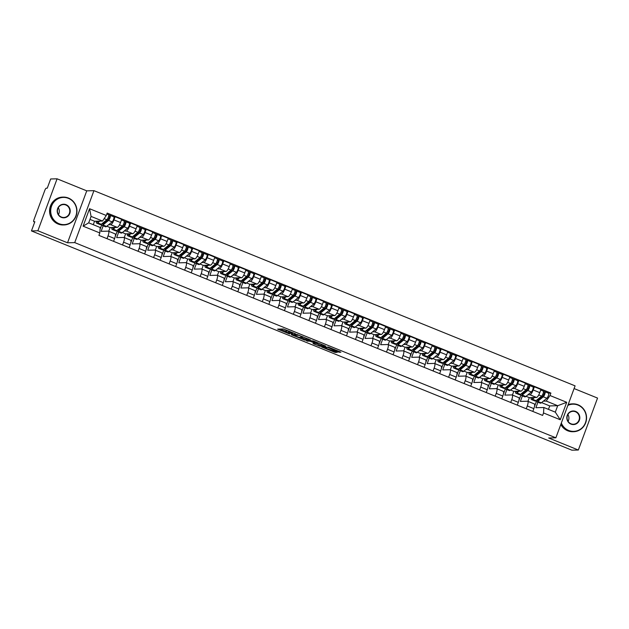 <?xml version="1.0" encoding="UTF-8"?>
<svg xmlns="http://www.w3.org/2000/svg" width="629" height="629" viewBox="0 0 629 629"><rect width="100%" height="100%" fill="white"/><g stroke="black" fill="none" stroke-linecap="round" stroke-linejoin="round"><path stroke-width="0.94" d="M295.512 333.842L283.372 328.959L277.625 329.124L289.623 333.999L285.542 331.923L292.564 333.92L289.12 331.782L295.512 333.842M337.977 351.941L340.871 352.287L340.21 351.886L328.684 347.208L321.639 346.98L335.171 352.437L337.152 352.366L336.444 351.981L323.896 347.538L327.78 347.397L337.977 351.941L338.284 351.1M67.531 242.794L86.747 190.846L57.09 178.809L37.874 230.757L67.531 242.794L74.725 242.605L555.871 437.808L548.677 437.988L578.334 450.026L571.91 450.191L31.45 230.922L34.854 221.722L33.785 221.738A2.233 0.598 -67.9 0 0 33.848 221.754M37.874 230.757L31.45 230.922M310.482 339.959L297.006 334.494L291.251 334.652L304.782 340.108L310.506 339.904M313.486 341.044L325.728 346.107L319.98 346.272L313.753 343.882L313.038 343.489L315.404 343.418L314.744 343.009L310.176 341.295L306.362 340.816L313.486 341.044M57.09 178.809L50.666 178.974L47.261 188.165L46.263 188.197A2.233 0.598 -67.9 0 0 44.848 190.288L33.974 219.694A2.233 0.598 -67.9 0 0 33.785 221.738M86.747 190.846L93.941 190.658L575.087 385.86L555.871 437.808M578.334 450.026L597.55 398.078L574.088 388.557M103.18 225.803L101.135 231.33L108.33 231.142A5.126 1.368 112.1 0 1 108.487 231.173A5.126 1.368 112.1 0 1 108.046 235.883L107.009 238.682M108.715 231.26L110.083 227.549L117.277 227.368A5.126 1.368 -67.9 0 0 120.532 222.548L113.967 219.883A5.126 1.368 112.1 0 1 110.712 224.702L108.613 224.757M113.967 219.883L115.138 216.714L113.582 216.753M100.035 229.381L101.662 224.97M113.582 241.339L114.612 238.548A5.126 1.368 -67.9 0 0 115.06 233.839L108.487 231.173M120.532 222.548L121.704 219.379L115.138 216.714M118.7 232.101L116.664 237.628L123.858 237.44A5.126 1.368 112.1 0 1 124.015 237.471A5.126 1.368 112.1 0 1 123.575 242.181L122.537 244.98M129.11 223.059L130.659 223.012L129.488 226.188A5.126 1.368 112.1 0 1 126.24 231L124.141 231.055M115.186 236.685L117.191 231.275M129.11 247.645L130.14 244.846A5.126 1.368 -67.9 0 0 130.588 240.136L124.015 237.471M124.243 237.558L125.611 233.854L132.805 233.666A5.126 1.368 -67.9 0 0 136.061 228.846L137.232 225.677L130.659 223.012M134.229 238.407L132.184 243.926L139.386 243.745A5.126 1.368 112.1 0 1 139.544 243.769A5.126 1.368 112.1 0 1 139.103 248.486L138.065 251.278M144.639 229.357L146.187 229.318L145.016 232.486A5.126 1.368 112.1 0 1 141.769 237.298L139.669 237.353M130.714 242.983L132.719 237.573M144.639 253.943L145.669 251.152A5.126 1.368 -67.9 0 0 146.109 246.434L139.544 243.769M139.764 243.863L141.14 240.152L148.334 239.963A5.126 1.368 -67.9 0 0 151.589 235.152L152.761 231.983L146.187 229.318M149.757 244.705L147.713 250.224L154.907 250.043A5.126 1.368 112.1 0 1 155.072 250.067A5.126 1.368 112.1 0 1 154.624 254.784L153.594 257.576M160.167 235.655L161.716 235.616L160.544 238.784A5.126 1.368 112.1 0 1 157.289 243.604L155.198 243.651M146.243 249.281L148.247 243.871M160.159 260.241L161.197 257.45A5.126 1.368 -67.9 0 0 161.637 252.732L155.072 250.067M155.292 250.161L156.668 246.45L163.862 246.269A5.126 1.368 -67.9 0 0 167.117 241.45L168.289 238.281L161.716 235.616M165.285 251.002L163.241 256.522L170.435 256.341A5.126 1.368 112.1 0 1 170.601 256.373A5.126 1.368 112.1 0 1 170.152 261.082L169.122 263.873M175.688 241.953L177.244 241.913L176.073 245.082A5.126 1.368 112.1 0 1 172.818 249.902L170.718 249.957M161.771 255.586L163.768 250.169M175.688 266.539L176.725 263.748A5.126 1.368 -67.9 0 0 177.166 259.03L170.601 256.373M170.821 256.459L172.197 252.748L179.391 252.567A5.126 1.368 -67.9 0 0 182.638 247.747L183.817 244.579L177.244 241.913M180.814 257.3L178.77 262.828L185.964 262.639A5.126 1.368 112.1 0 1 186.121 262.67A5.126 1.368 112.1 0 1 185.681 267.38L184.651 270.179M191.216 248.251L192.773 248.211L191.601 251.38A5.126 1.368 112.1 0 1 188.346 256.2L186.247 256.255M177.299 261.884L179.296 256.467M191.216 272.837L192.254 270.045A5.126 1.368 -67.9 0 0 192.694 265.336L186.121 262.67M186.349 262.757L187.725 259.046L194.919 258.865A5.126 1.368 -67.9 0 0 198.166 254.045L199.338 250.877L192.773 248.211M196.342 263.598L194.298 269.126L201.492 268.937A5.126 1.368 112.1 0 1 201.65 268.968A5.126 1.368 112.1 0 1 201.209 273.678L200.171 276.477M206.744 254.556L208.301 254.509L207.13 257.686A5.126 1.368 112.1 0 1 203.875 262.497L201.775 262.552M192.82 268.182L194.825 262.773M206.744 279.142L207.774 276.343A5.126 1.368 -67.9 0 0 208.223 271.634L201.65 268.968M201.878 269.055L203.246 265.352L210.44 265.163A5.126 1.368 -67.9 0 0 213.695 260.343L214.866 257.175L208.301 254.509M211.863 269.904L209.827 275.423L217.021 275.243A5.126 1.368 112.1 0 1 217.178 275.266A5.126 1.368 112.1 0 1 216.738 279.984L215.7 282.775M222.273 260.854L223.83 260.815L222.65 263.983A5.126 1.368 112.1 0 1 219.403 268.795L217.304 268.85M208.348 274.48L210.353 269.07M222.273 285.44L223.303 282.649A5.126 1.368 -67.9 0 0 223.751 277.932L217.178 275.266M217.406 275.36L218.774 271.649L225.968 271.461A5.126 1.368 -67.9 0 0 229.223 266.649L230.395 263.48L223.83 260.815M227.391 276.202L225.347 281.721L232.549 281.54A5.126 1.368 112.1 0 1 232.706 281.564A5.126 1.368 112.1 0 1 232.266 286.281L231.228 289.073M237.801 267.152L239.35 267.113L238.179 270.281A5.126 1.368 112.1 0 1 234.931 275.101L232.832 275.148M223.877 280.778L225.882 275.368M237.801 291.738L238.831 288.947A5.126 1.368 -67.9 0 0 239.272 284.229L232.706 281.564M232.927 281.658L234.303 277.947L241.497 277.766A5.126 1.368 -67.9 0 0 244.752 272.947L245.923 269.778L239.35 267.113M242.92 282.5L240.876 288.019L248.07 287.838A5.126 1.368 112.1 0 1 248.235 287.87A5.126 1.368 112.1 0 1 247.787 292.579L246.757 295.371M253.33 273.45L254.879 273.411L253.707 276.579A5.126 1.368 112.1 0 1 250.452 281.399L248.361 281.454M239.405 287.083L241.41 281.666M253.322 298.036L254.36 295.245A5.126 1.368 -67.9 0 0 254.8 290.527L248.235 287.87M248.455 287.956L249.831 284.245L257.025 284.064A5.126 1.368 -67.9 0 0 260.28 279.245L261.452 276.076L254.879 273.411M258.448 288.797L256.404 294.325L263.598 294.136A5.126 1.368 112.1 0 1 263.763 294.168A5.126 1.368 112.1 0 1 263.315 298.877L262.285 301.676M268.85 279.748L270.407 279.708L269.236 282.877A5.126 1.368 112.1 0 1 265.981 287.697L263.881 287.752M254.934 293.381L256.931 287.964M268.85 304.334L269.888 301.543A5.126 1.368 -67.9 0 0 270.328 296.833L263.763 294.168M263.983 294.254L265.359 290.543L272.554 290.362A5.126 1.368 -67.9 0 0 275.801 285.542L276.98 282.374L270.407 279.708M273.977 295.095L271.932 300.623L279.127 300.434A5.126 1.368 112.1 0 1 279.284 300.465A5.126 1.368 112.1 0 1 278.844 305.175L277.814 307.974M284.379 286.053L285.936 286.006L284.764 289.183A5.126 1.368 112.1 0 1 281.509 293.995L279.41 294.05M270.462 299.679L272.459 294.27M284.379 310.64L285.417 307.84A5.126 1.368 -67.9 0 0 285.857 303.131L279.284 300.465M279.512 300.552L280.888 296.849L288.082 296.66A5.126 1.368 -67.9 0 0 291.329 291.84L292.501 288.672L285.936 286.006M289.505 301.401L287.461 306.921L294.655 306.74A5.126 1.368 112.1 0 1 294.812 306.763A5.126 1.368 112.1 0 1 294.372 311.481L293.334 314.272M299.907 292.351L301.464 292.312L300.292 295.481A5.126 1.368 112.1 0 1 297.037 300.292L294.938 300.348M285.983 305.977L287.988 300.568M299.907 316.937L300.937 314.146A5.126 1.368 -67.9 0 0 301.385 309.429L294.812 306.763M295.04 306.858L296.408 303.147L303.603 302.958A5.126 1.368 -67.9 0 0 306.858 298.146L308.029 294.977L301.464 292.312M305.026 307.699L302.989 313.218L310.183 313.038A5.126 1.368 112.1 0 1 310.341 313.061A5.126 1.368 112.1 0 1 309.9 317.779L308.863 320.57M315.436 298.649L316.992 298.61L315.813 301.778A5.126 1.368 112.1 0 1 312.566 306.598L310.467 306.645M301.511 312.275L303.516 306.866M315.436 323.235L316.466 320.444A5.126 1.368 -67.9 0 0 316.914 315.727L310.341 313.061M310.569 313.156L311.937 309.444L319.131 309.264A5.126 1.368 -67.9 0 0 322.386 304.444L323.558 301.275L316.992 298.61M320.554 313.997L318.51 319.516L325.712 319.335A5.126 1.368 112.1 0 1 325.869 319.367A5.126 1.368 112.1 0 1 325.429 324.077L324.391 326.868M330.964 304.947L332.513 304.908L331.341 308.076A5.126 1.368 112.1 0 1 328.094 312.896L325.995 312.951M317.04 318.581L319.045 313.163M330.964 329.533L331.994 326.742A5.126 1.368 -67.9 0 0 332.434 322.024L325.869 319.367M326.089 319.453L327.465 315.742L334.659 315.561A5.126 1.368 -67.9 0 0 337.915 310.742L339.086 307.573L332.513 304.908M336.083 320.295L334.038 325.822L341.233 325.633A5.126 1.368 112.1 0 1 341.398 325.665A5.126 1.368 112.1 0 1 340.949 330.374L339.919 333.173M346.493 311.245L348.041 311.206L346.87 314.374A5.126 1.368 112.1 0 1 343.615 319.194L341.523 319.249M332.568 324.878L334.573 319.461M346.485 335.831L347.522 333.04A5.126 1.368 -67.9 0 0 347.963 328.33L341.398 325.665M341.618 325.751L342.994 322.04L350.188 321.859A5.126 1.368 -67.9 0 0 353.443 317.04L354.614 313.871L348.041 311.206M351.611 326.593L349.567 332.12L356.761 331.931A5.126 1.368 112.1 0 1 356.926 331.963A5.126 1.368 112.1 0 1 356.478 336.672L355.448 339.471M362.013 317.551L363.57 317.503L362.398 320.68A5.126 1.368 112.1 0 1 359.143 325.492L357.044 325.547M348.096 331.176L350.094 325.767M362.013 342.137L363.051 339.338A5.126 1.368 -67.9 0 0 363.491 334.628L356.926 331.963M357.146 332.049L358.522 328.346L365.716 328.157A5.126 1.368 -67.9 0 0 368.964 323.337L370.143 320.169L363.57 317.503M367.139 332.898L365.095 338.418L372.289 338.237A5.126 1.368 112.1 0 1 372.447 338.26A5.126 1.368 112.1 0 1 372.006 342.978L370.976 345.769M377.542 323.849L379.098 323.809L377.927 326.978A5.126 1.368 112.1 0 1 374.672 331.79L372.572 331.845M363.625 337.474L365.622 332.065M377.542 348.435L378.579 345.643A5.126 1.368 -67.9 0 0 379.02 340.926L372.447 338.26M372.675 338.355L374.051 334.644L381.245 334.455A5.126 1.368 -67.9 0 0 384.492 329.643L385.663 326.475L379.098 323.809M382.668 339.196L380.624 344.716L387.818 344.535A5.126 1.368 112.1 0 1 387.975 344.558A5.126 1.368 112.1 0 1 387.535 349.276L386.497 352.067M393.07 330.146L394.627 330.107L393.455 333.276A5.126 1.368 112.1 0 1 390.2 338.095L388.101 338.143M379.145 343.772L381.15 338.363M393.07 354.732L394.1 351.941A5.126 1.368 -67.9 0 0 394.548 347.224L387.975 344.558M388.203 344.653L389.571 340.942L396.773 340.761A5.126 1.368 -67.9 0 0 400.02 335.941L401.192 332.772L394.627 330.107M398.188 345.494L396.152 351.013L403.346 350.833A5.126 1.368 112.1 0 1 403.504 350.864A5.126 1.368 112.1 0 1 403.063 355.574L402.025 358.365M408.598 336.444L410.155 336.405L408.976 339.574A5.126 1.368 112.1 0 1 405.729 344.393L403.629 344.448M394.674 350.078L396.679 344.661M408.598 361.03L409.628 358.239A5.126 1.368 -67.9 0 0 410.077 353.522L403.504 350.864M403.732 350.951L405.1 347.239L412.294 347.059A5.126 1.368 -67.9 0 0 415.549 342.239L416.72 339.07L410.155 336.405M413.717 351.792L411.673 357.319L418.875 357.13A5.126 1.368 112.1 0 1 419.032 357.162A5.126 1.368 112.1 0 1 418.592 361.872L417.554 364.671M424.127 342.742L425.676 342.703L424.504 345.871A5.126 1.368 112.1 0 1 421.257 350.691L419.158 350.746M410.202 356.376L412.207 350.958M424.127 367.328L425.157 364.537A5.126 1.368 -67.9 0 0 425.597 359.827L419.032 357.162M419.252 357.248L420.628 353.537L427.822 353.356A5.126 1.368 -67.9 0 0 431.077 348.537L432.249 345.368L425.676 342.703M429.245 358.09L427.201 363.617L434.395 363.428A5.126 1.368 112.1 0 1 434.56 363.46A5.126 1.368 112.1 0 1 434.112 368.169L433.082 370.968M439.655 349.048L441.204 349.001L440.033 352.177A5.126 1.368 112.1 0 1 436.778 356.989L434.686 357.044M425.731 362.674L427.736 357.264M439.647 373.634L440.685 370.835A5.126 1.368 -67.9 0 0 441.126 366.125L434.56 363.46M434.781 363.546L436.156 359.843L443.351 359.654A5.126 1.368 -67.9 0 0 446.606 354.835L447.777 351.666L441.204 349.001M444.774 364.395L442.73 369.915L449.924 369.734A5.126 1.368 112.1 0 1 450.089 369.758A5.126 1.368 112.1 0 1 449.641 374.475L448.611 377.266M455.176 355.346L456.733 355.306L455.561 358.475A5.126 1.368 112.1 0 1 452.306 363.287L450.207 363.342M441.259 368.971L443.256 363.562M455.176 379.932L456.214 377.141A5.126 1.368 -67.9 0 0 456.654 372.423L450.089 369.758M450.309 369.852L451.685 366.141L458.879 365.952A5.126 1.368 -67.9 0 0 462.126 361.14L463.306 357.972L456.733 355.306M460.302 370.693L458.258 376.213L465.452 376.032A5.126 1.368 112.1 0 1 465.609 376.056A5.126 1.368 112.1 0 1 465.169 380.773L464.139 383.564M470.704 361.644L472.261 361.604L471.09 364.773A5.126 1.368 112.1 0 1 467.834 369.593L465.735 369.64M456.788 375.269L458.785 369.86M470.704 386.23L471.742 383.438A5.126 1.368 -67.9 0 0 472.182 378.721L465.609 376.056M465.837 376.15L467.213 372.439L474.408 372.258A5.126 1.368 -67.9 0 0 477.655 367.438L478.826 364.27L472.261 361.604M475.831 376.991L473.786 382.511L480.981 382.33A5.126 1.368 112.1 0 1 481.138 382.361A5.126 1.368 112.1 0 1 480.698 387.071L479.66 389.862M486.233 367.941L487.789 367.902L486.618 371.071A5.126 1.368 112.1 0 1 483.363 375.89L481.264 375.945M472.308 381.575L474.313 376.158M486.233 392.527L487.263 389.736A5.126 1.368 -67.9 0 0 487.711 385.019L481.138 382.361M481.366 382.448L482.734 378.737L489.936 378.556A5.126 1.368 -67.9 0 0 493.183 373.736L494.355 370.567L487.789 367.902M491.351 383.289L489.315 388.816L496.509 388.628A5.126 1.368 112.1 0 1 496.666 388.659A5.126 1.368 112.1 0 1 496.226 393.369L495.188 396.16M501.761 374.239L503.318 374.2L502.139 377.369A5.126 1.368 112.1 0 1 498.891 382.188L496.792 382.243M487.837 387.873L489.842 382.456M501.761 398.825L502.791 396.034A5.126 1.368 -67.9 0 0 503.239 391.324L496.666 388.659M496.894 388.746L498.262 385.034L505.457 384.854A5.126 1.368 -67.9 0 0 508.712 380.034L509.883 376.865L503.318 374.2M506.88 389.587L504.835 395.114L512.037 394.926A5.126 1.368 112.1 0 1 512.195 394.957A5.126 1.368 112.1 0 1 511.754 399.667L510.717 402.466M517.29 380.545L518.839 380.498L517.667 383.666A5.126 1.368 112.1 0 1 514.42 388.486L512.321 388.541M503.365 394.171L505.37 388.761M517.29 405.131L518.32 402.332A5.126 1.368 -67.9 0 0 518.76 397.622L512.195 394.957M512.415 395.043L513.791 391.332L520.985 391.152A5.126 1.368 -67.9 0 0 524.24 386.332L525.412 383.163L518.839 380.498M522.408 395.893L520.364 401.412L527.558 401.231A5.126 1.368 112.1 0 1 527.723 401.255A5.126 1.368 112.1 0 1 527.275 405.972L526.245 408.764M532.818 386.843L534.367 386.804L533.195 389.972A5.126 1.368 112.1 0 1 529.948 394.784L527.849 394.839M518.894 400.469L520.898 395.059M532.81 411.429L533.848 408.638A5.126 1.368 -67.9 0 0 534.288 403.92L527.723 401.255M527.943 401.349L529.319 397.638L536.513 397.449A5.126 1.368 -67.9 0 0 539.768 392.638L540.94 389.469L534.367 386.804M529.319 397.638L526.056 396.309M513.791 391.332L510.528 390.011M498.262 385.034L494.999 383.714M482.734 378.737L479.471 377.416M467.213 372.439L463.943 371.11M451.685 366.141L448.414 364.812M436.156 359.843L432.894 358.514M420.628 353.537L417.365 352.216M405.1 347.239L401.837 345.919M389.571 340.942L386.308 339.613M374.051 334.644L370.78 333.315M358.522 328.346L355.251 327.017M342.994 322.04L339.731 320.719M327.465 315.742L324.202 314.421M311.937 309.444L308.674 308.116M296.408 303.147L293.145 301.818M280.888 296.849L277.617 295.52M265.359 290.543L262.089 289.222M249.831 284.245L246.568 282.924M234.303 277.947L231.04 276.618M218.774 271.649L215.511 270.321M203.246 265.352L199.983 264.023M187.725 259.046L184.454 257.725M172.197 252.748L168.926 251.427M156.668 246.45L153.405 245.121M141.14 240.152L137.877 238.823M125.611 233.854L122.348 232.526M110.083 227.549L106.82 226.228M93.281 224.702L94.562 221.251L102.527 221.046L91.079 216.407L88.697 222.847L100.145 227.486L99.822 232.95L98.918 235.395L542.63 415.415L543.535 412.97L543.865 407.506L555.313 412.152L557.695 405.713L546.247 401.066L543.37 401.137M94.562 221.251L89.978 219.395M99.822 232.95L83.099 226.165L89.554 208.718L106.277 215.495L102.527 221.046M546.247 401.066L549.99 395.515L550.894 393.078L107.182 213.058L106.277 215.495M549.99 395.515L566.713 402.301L560.258 419.755L543.535 412.97M74.725 242.605L93.941 190.658M548.449 409.369L549.722 405.917L557.695 405.713L566.713 402.301M537.937 402.19L535.892 407.71L543.865 407.506M549.722 405.917L541.577 402.607M548.339 393.141L550.894 393.078M534.422 406.766L536.419 401.357M83.099 226.165L88.697 222.847M89.554 208.718L91.079 216.407M555.313 412.152L560.258 419.755M288.68 331.326L286.565 330.823L286.179 331.86M285.542 331.923L285.928 330.885L286.565 330.823M280.125 329.046L285.763 331.334M300.348 337.246L305.167 339.07L308.414 338.984M298.924 335.328L292.98 335.194L299.034 337.286L302.612 337.144L298.987 335.163M323.605 345.148L320.358 345.235L319.98 346.272M315.546 343.143L320.358 345.235M317.802 343.355L312.574 341.233L311.206 341.288L315.184 343.002L317.802 343.355M102.22 223.531A5.236 1.4 -67.9 0 0 102.535 223.979A5.236 1.4 -67.9 0 0 103.305 223.712L108.872 219.151L110.138 215.377A2.783 0.747 -67.9 0 1 110.232 215.393L113.81 216.848A2.783 0.747 -67.9 0 0 113.723 216.832M103.305 222.642L104.186 222.996M101.497 224.128A6.691 1.785 -67.9 0 0 101.992 225.324A6.691 1.785 -67.9 0 0 102.975 224.985L108.542 220.417A2.783 0.747 -67.9 0 0 110.091 217.665A2.783 0.747 -67.9 0 0 110.232 215.393M101.992 225.324L105.578 226.778A6.691 1.785 -67.9 0 0 106.56 226.44L112.127 221.872A2.783 0.747 -67.9 0 0 113.676 219.12A2.783 0.747 -67.9 0 0 113.81 216.848M107.834 218.326L109.438 218.279M108.597 216.305L109.721 216.761M98.556 221.149L98.038 221.573A5.236 1.4 112.1 0 1 97.259 221.84A5.236 1.4 112.1 0 1 96.897 221.188M96.245 221.211A6.691 1.785 -67.9 0 0 96.717 223.185L100.302 224.639A6.691 1.785 -67.9 0 0 101.285 224.301L106.851 219.733A2.783 0.747 -67.9 0 0 108.4 216.981A2.783 0.747 -67.9 0 0 108.534 214.709A2.783 0.747 -67.9 0 0 108.447 214.693M96.717 223.185A6.691 1.785 -67.9 0 0 97.699 222.847L99.807 221.117M108.613 214.756L110.138 215.377M117.741 229.837A5.236 1.4 -67.9 0 0 118.063 230.277A5.236 1.4 -67.9 0 0 118.834 230.017L124.4 225.449L125.666 221.683A2.783 0.747 -67.9 0 1 125.753 221.691L129.338 223.146A2.783 0.747 -67.9 0 0 129.252 223.13M118.834 228.94L119.707 229.294M117.025 230.426A6.691 1.785 -67.9 0 0 117.521 231.621A6.691 1.785 -67.9 0 0 118.504 231.283L124.07 226.715A2.783 0.747 -67.9 0 0 125.619 223.963A2.783 0.747 -67.9 0 0 125.753 221.691M117.521 231.621L121.098 233.076A6.691 1.785 -67.9 0 0 122.089 232.738L127.656 228.17A2.783 0.747 -67.9 0 0 129.197 225.418A2.783 0.747 -67.9 0 0 129.338 223.146M123.363 224.624L124.967 224.584M124.125 222.603L125.25 223.059M114.077 227.446L113.558 227.871A5.236 1.4 112.1 0 1 112.788 228.138A5.236 1.4 112.1 0 1 112.426 227.494M111.773 227.509A6.691 1.785 -67.9 0 0 112.245 229.483L115.822 230.937A6.691 1.785 -67.9 0 0 116.813 230.599L122.38 226.031A2.783 0.747 -67.9 0 0 123.929 223.279A2.783 0.747 -67.9 0 0 124.062 221.007A2.783 0.747 -67.9 0 0 123.976 220.991M112.245 229.483A6.691 1.785 -67.9 0 0 113.228 229.145L115.335 227.415M124.133 221.054L125.666 221.683M133.269 236.134A5.236 1.4 -67.9 0 0 133.592 236.583A5.236 1.4 -67.9 0 0 134.362 236.315L139.929 231.747L141.195 227.981A2.783 0.747 -67.9 0 1 141.281 227.997L144.867 229.451A2.783 0.747 -67.9 0 0 144.78 229.436M134.362 235.238L135.235 235.6M132.554 236.724A6.691 1.785 -67.9 0 0 133.041 237.919A6.691 1.785 -67.9 0 0 134.032 237.581L139.599 233.021A2.783 0.747 -67.9 0 0 141.148 230.261A2.783 0.747 -67.9 0 0 141.281 227.997M133.041 237.919L136.627 239.374A6.691 1.785 -67.9 0 0 137.617 239.036L143.184 234.468A2.783 0.747 -67.9 0 0 144.725 231.716A2.783 0.747 -67.9 0 0 144.867 229.451M138.891 230.922L140.495 230.882M139.646 228.901L140.77 229.357M129.605 233.752L129.087 234.177A5.236 1.4 112.1 0 1 128.316 234.436A5.236 1.4 112.1 0 1 127.954 233.791M127.302 233.807A6.691 1.785 -67.9 0 0 127.773 235.781L131.351 237.235A6.691 1.785 -67.9 0 0 132.342 236.897L137.908 232.329A2.783 0.747 -67.9 0 0 139.449 229.577A2.783 0.747 -67.9 0 0 139.591 227.305A2.783 0.747 -67.9 0 0 139.504 227.289M127.773 235.781A6.691 1.785 -67.9 0 0 128.756 235.443L130.863 233.713M139.662 227.36L141.195 227.981M59.024 223.696A13.602 13.012 88.5 0 0 75.857 215.951A13.602 13.012 88.5 0 0 68.404 198.347A13.602 13.012 88.5 0 0 51.57 206.092A13.602 13.012 88.5 0 0 59.024 223.696M68.419 198.041A13.932 13.335 -91.5 0 1 76.762 213.428A13.932 13.335 -91.5 0 1 63.969 224.954A13.932 13.335 -91.5 0 1 58.811 224.01A13.932 13.335 -91.5 0 1 50.477 208.624A13.932 13.335 -91.5 0 1 63.262 197.097A13.932 13.335 -91.5 0 1 68.419 198.041M61.367 217.359A6.801 6.51 -91.5 0 1 57.64 208.561A6.801 6.51 -91.5 0 1 66.061 204.684A6.801 6.51 -91.5 0 1 69.788 213.483A6.801 6.51 -91.5 0 1 61.367 217.359M65.848 204.999A6.463 6.188 88.5 0 0 57.514 209.913A6.463 6.188 88.5 0 0 63.781 217.485A6.463 6.188 88.5 0 0 65.848 204.999M63.969 224.954L63.262 224.97A13.932 13.335 -91.5 0 1 58.104 224.026A13.932 13.335 -91.5 0 1 49.762 208.639A13.932 13.335 -91.5 0 1 62.554 197.113L63.262 197.097M58.285 207.727A6.463 6.188 -91.5 0 1 58.458 214.591M561.335 423.042A13.602 13.012 88.5 0 0 568.632 430.448A13.602 13.012 88.5 0 0 585.465 422.696A13.602 13.012 88.5 0 0 578.012 405.1A13.602 13.012 88.5 0 0 567.845 405.422M568.034 404.927A13.932 13.335 -91.5 0 1 572.87 403.849A13.932 13.335 -91.5 0 1 578.027 404.785A13.932 13.335 -91.5 0 1 586.37 420.172A13.932 13.335 -91.5 0 1 573.577 431.706A13.932 13.335 -91.5 0 1 568.419 430.763A13.932 13.335 -91.5 0 1 561.123 423.6M570.975 424.111A6.801 6.51 -91.5 0 1 567.248 415.313A6.801 6.51 -91.5 0 1 575.669 411.437A6.801 6.51 -91.5 0 1 579.395 420.235A6.801 6.51 -91.5 0 1 570.975 424.111M575.456 411.751A6.463 6.188 88.5 0 0 567.13 416.665A6.463 6.188 88.5 0 0 573.389 424.237A6.463 6.188 88.5 0 0 575.456 411.751M573.577 431.706L572.87 431.722A13.932 13.335 -91.5 0 1 567.712 430.779A13.932 13.335 -91.5 0 1 560.809 424.449M568.144 404.62A13.932 13.335 -91.5 0 1 572.162 403.865L572.87 403.849M567.893 414.48A6.463 6.188 -91.5 0 1 568.066 421.336M148.798 242.432A5.236 1.4 -67.9 0 0 149.12 242.88A5.236 1.4 -67.9 0 0 149.891 242.613L155.457 238.045L156.723 234.279A2.783 0.747 -67.9 0 1 156.81 234.295L160.395 235.749A2.783 0.747 -67.9 0 0 160.309 235.733M149.883 241.544L150.763 241.898M148.082 243.022A6.691 1.785 -67.9 0 0 148.57 244.225A6.691 1.785 -67.9 0 0 149.56 243.887L155.127 239.319A2.783 0.747 -67.9 0 0 156.668 236.567A2.783 0.747 -67.9 0 0 156.81 234.295M148.57 244.225L152.155 245.672A6.691 1.785 -67.9 0 0 153.146 245.334L158.712 240.773A2.783 0.747 -67.9 0 0 160.253 238.021A2.783 0.747 -67.9 0 0 160.395 235.749M154.419 237.219L156.023 237.18M155.174 235.207L156.299 235.663M145.134 240.05L144.615 240.475A5.236 1.4 112.1 0 1 143.844 240.742A5.236 1.4 112.1 0 1 143.483 240.089M142.83 240.105A6.691 1.785 -67.9 0 0 143.294 242.079L146.879 243.533A6.691 1.785 -67.9 0 0 147.87 243.195L153.437 238.627A2.783 0.747 -67.9 0 0 154.978 235.875A2.783 0.747 -67.9 0 0 155.119 233.611A2.783 0.747 -67.9 0 0 155.033 233.595M143.294 242.079A6.691 1.785 -67.9 0 0 144.285 241.74L146.392 240.019M155.19 233.658L156.723 234.279M164.326 248.73A5.236 1.4 -67.9 0 0 164.641 249.178A5.236 1.4 -67.9 0 0 165.419 248.911L170.986 244.351L172.252 240.577A2.783 0.747 -67.9 0 1 172.338 240.593L175.923 242.047A2.783 0.747 -67.9 0 0 175.837 242.031M165.411 247.842L166.292 248.196M163.603 249.32A6.691 1.785 -67.9 0 0 164.098 250.523A6.691 1.785 -67.9 0 0 165.089 250.185L170.656 245.617A2.783 0.747 -67.9 0 0 172.197 242.865A2.783 0.747 -67.9 0 0 172.338 240.593M164.098 250.523L167.684 251.977A6.691 1.785 -67.9 0 0 168.666 251.639L174.233 247.071A2.783 0.747 -67.9 0 0 175.782 244.319A2.783 0.747 -67.9 0 0 175.923 242.047M169.948 243.517L171.552 243.478M170.703 241.505L171.827 241.961M160.662 246.348L160.143 246.772A5.236 1.4 112.1 0 1 159.365 247.04A5.236 1.4 112.1 0 1 159.011 246.387M158.359 246.403A6.691 1.785 -67.9 0 0 158.822 248.384L162.408 249.831A6.691 1.785 -67.9 0 0 163.398 249.493L168.957 244.933A2.783 0.747 -67.9 0 0 170.506 242.181A2.783 0.747 -67.9 0 0 170.648 239.908A2.783 0.747 -67.9 0 0 170.561 239.893M158.822 248.384A6.691 1.785 -67.9 0 0 159.813 248.046L161.92 246.316M170.718 239.956L172.252 240.577M179.855 255.028A5.236 1.4 -67.9 0 0 180.169 255.476A5.236 1.4 -67.9 0 0 180.948 255.209L186.514 250.649L187.78 246.875A2.783 0.747 -67.9 0 1 187.867 246.89L191.444 248.345A2.783 0.747 -67.9 0 0 191.358 248.329M180.94 254.14L181.82 254.493M179.131 255.626A6.691 1.785 -67.9 0 0 179.627 256.821A6.691 1.785 -67.9 0 0 180.617 256.483L186.184 251.914A2.783 0.747 -67.9 0 0 187.725 249.163A2.783 0.747 -67.9 0 0 187.867 246.89M179.627 256.821L183.212 258.275A6.691 1.785 -67.9 0 0 184.195 257.937L189.761 253.369A2.783 0.747 -67.9 0 0 191.31 250.617A2.783 0.747 -67.9 0 0 191.444 248.345M185.476 249.823L187.072 249.776M186.231 247.802L187.356 248.258M176.191 252.646L175.672 253.07A5.236 1.4 112.1 0 1 174.893 253.338A5.236 1.4 112.1 0 1 174.54 252.685M173.879 252.709A6.691 1.785 -67.9 0 0 174.351 254.682L177.936 256.137A6.691 1.785 -67.9 0 0 178.919 255.799L184.486 251.23A2.783 0.747 -67.9 0 0 186.035 248.479A2.783 0.747 -67.9 0 0 186.168 246.206A2.783 0.747 -67.9 0 0 186.082 246.191M174.351 254.682A6.691 1.785 -67.9 0 0 175.342 254.344L177.441 252.614M186.247 246.254L187.78 246.875M195.383 261.334A5.236 1.4 -67.9 0 0 195.698 261.774A5.236 1.4 -67.9 0 0 196.468 261.515L202.035 256.947L203.301 253.18A2.783 0.747 -67.9 0 1 203.395 253.188L206.972 254.643A2.783 0.747 -67.9 0 0 206.886 254.627M196.468 260.437L197.349 260.791M194.66 261.923A6.691 1.785 -67.9 0 0 195.155 263.119A6.691 1.785 -67.9 0 0 196.138 262.78L201.705 258.212A2.783 0.747 -67.9 0 0 203.253 255.46A2.783 0.747 -67.9 0 0 203.395 253.188M195.155 263.119L198.74 264.573A6.691 1.785 -67.9 0 0 199.723 264.235L205.29 259.667A2.783 0.747 -67.9 0 0 206.839 256.915A2.783 0.747 -67.9 0 0 206.972 254.643M201.005 256.121L202.601 256.082M201.76 254.1L202.884 254.556M191.719 258.944L191.2 259.368A5.236 1.4 112.1 0 1 190.422 259.635A5.236 1.4 112.1 0 1 190.06 258.991M189.408 259.006A6.691 1.785 -67.9 0 0 189.879 260.98L193.465 262.435A6.691 1.785 -67.9 0 0 194.447 262.096L200.014 257.528A2.783 0.747 -67.9 0 0 201.563 254.776A2.783 0.747 -67.9 0 0 201.697 252.504A2.783 0.747 -67.9 0 0 201.61 252.488M189.879 260.98A6.691 1.785 -67.9 0 0 190.862 260.642L192.969 258.912M201.775 252.551L203.301 253.18M210.904 267.632A5.236 1.4 -67.9 0 0 211.226 268.08A5.236 1.4 -67.9 0 0 211.997 267.812L217.563 263.244L218.829 259.478A2.783 0.747 -67.9 0 1 218.916 259.494L222.501 260.949A2.783 0.747 -67.9 0 0 222.414 260.933M211.997 266.735L212.869 267.097M210.188 268.221A6.691 1.785 -67.9 0 0 210.684 269.416A6.691 1.785 -67.9 0 0 211.666 269.078L217.233 264.518A2.783 0.747 -67.9 0 0 218.782 261.758A2.783 0.747 -67.9 0 0 218.916 259.494M210.684 269.416L214.261 270.871A6.691 1.785 -67.9 0 0 215.252 270.533L220.818 265.965A2.783 0.747 -67.9 0 0 222.359 263.213A2.783 0.747 -67.9 0 0 222.501 260.949M216.525 262.419L218.129 262.379M217.288 260.398L218.412 260.854M207.24 265.249L206.721 265.674A5.236 1.4 112.1 0 1 205.95 265.933A5.236 1.4 112.1 0 1 205.589 265.289M204.936 265.304A6.691 1.785 -67.9 0 0 205.408 267.278L208.985 268.732A6.691 1.785 -67.9 0 0 209.976 268.394L215.543 263.826A2.783 0.747 -67.9 0 0 217.091 261.074A2.783 0.747 -67.9 0 0 217.225 258.802A2.783 0.747 -67.9 0 0 217.139 258.786M205.408 267.278A6.691 1.785 -67.9 0 0 206.391 266.94L208.498 265.21M217.296 258.857L218.829 259.478M226.432 273.929A5.236 1.4 -67.9 0 0 226.754 274.378A5.236 1.4 -67.9 0 0 227.525 274.11L233.092 269.542L234.358 265.776A2.783 0.747 -67.9 0 1 234.444 265.792L238.029 267.246A2.783 0.747 -67.9 0 0 237.943 267.231M227.525 273.041L228.398 273.395M225.717 274.519A6.691 1.785 -67.9 0 0 226.204 275.722A6.691 1.785 -67.9 0 0 227.195 275.384L232.761 270.816A2.783 0.747 -67.9 0 0 234.31 268.064A2.783 0.747 -67.9 0 0 234.444 265.792M226.204 275.722L229.789 277.169A6.691 1.785 -67.9 0 0 230.78 276.831L236.347 272.271A2.783 0.747 -67.9 0 0 237.888 269.519A2.783 0.747 -67.9 0 0 238.029 267.246M232.054 268.717L233.658 268.677M232.809 266.704L233.933 267.16M222.768 271.547L222.249 271.972A5.236 1.4 112.1 0 1 221.479 272.239A5.236 1.4 112.1 0 1 221.117 271.586M220.464 271.602A6.691 1.785 -67.9 0 0 220.936 273.576L224.514 275.03A6.691 1.785 -67.9 0 0 225.504 274.692L231.071 270.124A2.783 0.747 -67.9 0 0 232.612 267.372A2.783 0.747 -67.9 0 0 232.754 265.108A2.783 0.747 -67.9 0 0 232.667 265.092M220.936 273.576A6.691 1.785 -67.9 0 0 221.919 273.238L224.026 271.516M232.824 265.155L234.358 265.776M241.961 280.227A5.236 1.4 -67.9 0 0 242.283 280.676A5.236 1.4 -67.9 0 0 243.053 280.408L248.62 275.848L249.886 272.074A2.783 0.747 -67.9 0 1 249.972 272.09L253.558 273.544A2.783 0.747 -67.9 0 0 253.471 273.529M243.046 279.339L243.926 279.693M241.245 280.817A6.691 1.785 -67.9 0 0 241.733 282.02A6.691 1.785 -67.9 0 0 242.723 281.682L248.29 277.114A2.783 0.747 -67.9 0 0 249.831 274.362A2.783 0.747 -67.9 0 0 249.972 272.09M241.733 282.02L245.318 283.475A6.691 1.785 -67.9 0 0 246.309 283.136L251.875 278.568A2.783 0.747 -67.9 0 0 253.416 275.817A2.783 0.747 -67.9 0 0 253.558 273.544M247.582 275.015L249.186 274.975M248.337 273.002L249.461 273.458M238.297 277.845L237.778 278.27A5.236 1.4 112.1 0 1 237.007 278.537A5.236 1.4 112.1 0 1 236.646 277.884M235.993 277.9A6.691 1.785 -67.9 0 0 236.457 279.881L240.042 281.328A6.691 1.785 -67.9 0 0 241.033 280.99L246.599 276.43A2.783 0.747 -67.9 0 0 248.141 273.678A2.783 0.747 -67.9 0 0 248.282 271.406A2.783 0.747 -67.9 0 0 248.196 271.39M236.457 279.881A6.691 1.785 -67.9 0 0 237.447 279.543L239.555 277.814M248.353 271.453L249.886 272.074M257.489 286.525A5.236 1.4 -67.9 0 0 257.804 286.973A5.236 1.4 -67.9 0 0 258.582 286.706L264.149 282.146L265.414 278.372A2.783 0.747 -67.9 0 1 265.501 278.388L269.086 279.842A2.783 0.747 -67.9 0 0 269 279.826M258.574 285.637L259.455 285.991M256.766 287.123A6.691 1.785 -67.9 0 0 257.261 288.318A6.691 1.785 -67.9 0 0 258.252 287.98L263.818 283.412A2.783 0.747 -67.9 0 0 265.359 280.66A2.783 0.747 -67.9 0 0 265.501 278.388M257.261 288.318L260.846 289.772A6.691 1.785 -67.9 0 0 261.829 289.434L267.396 284.866A2.783 0.747 -67.9 0 0 268.945 282.114A2.783 0.747 -67.9 0 0 269.086 279.842M263.111 281.32L264.715 281.273M263.865 279.3L264.99 279.756M253.825 284.143L253.306 284.567A5.236 1.4 112.1 0 1 252.536 284.835A5.236 1.4 112.1 0 1 252.174 284.182M251.521 284.206A6.691 1.785 -67.9 0 0 251.985 286.179L255.571 287.634A6.691 1.785 -67.9 0 0 256.561 287.296L262.12 282.728A2.783 0.747 -67.9 0 0 263.669 279.976A2.783 0.747 -67.9 0 0 263.81 277.704A2.783 0.747 -67.9 0 0 263.724 277.688M251.985 286.179A6.691 1.785 -67.9 0 0 252.976 285.841L255.083 284.111M263.881 277.751L265.414 278.372M273.017 292.831A5.236 1.4 -67.9 0 0 273.332 293.271A5.236 1.4 -67.9 0 0 274.11 293.012L279.677 288.444L280.943 284.678A2.783 0.747 -67.9 0 1 281.029 284.685L284.607 286.14A2.783 0.747 -67.9 0 0 284.52 286.124M274.102 291.935L274.983 292.288M272.294 293.421A6.691 1.785 -67.9 0 0 272.789 294.616A6.691 1.785 -67.9 0 0 273.78 294.278L279.347 289.71A2.783 0.747 -67.9 0 0 280.888 286.958A2.783 0.747 -67.9 0 0 281.029 284.685M272.789 294.616L276.375 296.07A6.691 1.785 -67.9 0 0 277.358 295.732L282.924 291.164A2.783 0.747 -67.9 0 0 284.473 288.412A2.783 0.747 -67.9 0 0 284.607 286.14M278.639 287.618L280.235 287.579M279.394 285.597L280.518 286.053M269.354 290.441L268.835 290.865A5.236 1.4 112.1 0 1 268.056 291.133A5.236 1.4 112.1 0 1 267.702 290.488M267.042 290.504A6.691 1.785 -67.9 0 0 267.514 292.477L271.099 293.932A6.691 1.785 -67.9 0 0 272.082 293.594L277.648 289.026A2.783 0.747 -67.9 0 0 279.197 286.274A2.783 0.747 -67.9 0 0 279.331 284.001A2.783 0.747 -67.9 0 0 279.245 283.986M267.514 292.477A6.691 1.785 -67.9 0 0 268.504 292.139L270.604 290.409M279.41 284.049L280.943 284.678M288.546 299.129A5.236 1.4 -67.9 0 0 288.86 299.577A5.236 1.4 -67.9 0 0 289.631 299.31L295.198 294.742L296.463 290.975A2.783 0.747 -67.9 0 1 296.558 290.991L300.135 292.446A2.783 0.747 -67.9 0 0 300.049 292.43M289.631 298.232L290.512 298.594M287.823 299.719A6.691 1.785 -67.9 0 0 288.318 300.914A6.691 1.785 -67.9 0 0 289.301 300.576L294.867 296.015A2.783 0.747 -67.9 0 0 296.416 293.256A2.783 0.747 -67.9 0 0 296.558 290.991M288.318 300.914L291.903 302.368A6.691 1.785 -67.9 0 0 292.886 302.03L298.453 297.462A2.783 0.747 -67.9 0 0 300.002 294.71A2.783 0.747 -67.9 0 0 300.135 292.446M294.168 293.916L295.764 293.877M294.922 291.895L296.047 292.351M284.882 296.746L284.363 297.171A5.236 1.4 112.1 0 1 283.585 297.431A5.236 1.4 112.1 0 1 283.223 296.786M282.57 296.802A6.691 1.785 -67.9 0 0 283.042 298.775L286.627 300.23A6.691 1.785 -67.9 0 0 287.61 299.891L293.177 295.323A2.783 0.747 -67.9 0 0 294.726 292.571A2.783 0.747 -67.9 0 0 294.859 290.299A2.783 0.747 -67.9 0 0 294.773 290.284M283.042 298.775A6.691 1.785 -67.9 0 0 284.025 298.437L286.132 296.707M294.938 290.354L296.463 290.975M304.074 305.427A5.236 1.4 -67.9 0 0 304.389 305.875A5.236 1.4 -67.9 0 0 305.159 305.608L310.726 301.039L311.992 297.273A2.783 0.747 -67.9 0 1 312.078 297.289L315.664 298.744A2.783 0.747 -67.9 0 0 315.577 298.728M305.159 304.538L306.04 304.892M303.351 306.016A6.691 1.785 -67.9 0 0 303.846 307.219A6.691 1.785 -67.9 0 0 304.829 306.881L310.396 302.313A2.783 0.747 -67.9 0 0 311.945 299.561A2.783 0.747 -67.9 0 0 312.078 297.289M303.846 307.219L307.424 308.666A6.691 1.785 -67.9 0 0 308.414 308.328L313.981 303.768A2.783 0.747 -67.9 0 0 315.522 301.016A2.783 0.747 -67.9 0 0 315.664 298.744M309.688 300.214L311.292 300.175M310.451 298.201L311.575 298.657M300.403 303.044L299.884 303.469A5.236 1.4 112.1 0 1 299.113 303.736A5.236 1.4 112.1 0 1 298.751 303.084M298.099 303.099A6.691 1.785 -67.9 0 0 298.571 305.073L302.148 306.527A6.691 1.785 -67.9 0 0 303.139 306.189L308.705 301.621A2.783 0.747 -67.9 0 0 310.254 298.869A2.783 0.747 -67.9 0 0 310.388 296.605A2.783 0.747 -67.9 0 0 310.301 296.589M298.571 305.073A6.691 1.785 -67.9 0 0 299.553 304.735L301.661 303.013M310.459 296.652L311.992 297.273M319.595 311.725A5.236 1.4 -67.9 0 0 319.917 312.173A5.236 1.4 -67.9 0 0 320.688 311.905L326.254 307.345L327.52 303.571A2.783 0.747 -67.9 0 1 327.607 303.587L331.192 305.041A2.783 0.747 -67.9 0 0 331.106 305.026M320.688 310.836L321.561 311.19M318.879 312.314A6.691 1.785 -67.9 0 0 319.367 313.517A6.691 1.785 -67.9 0 0 320.358 313.179L325.924 308.611A2.783 0.747 -67.9 0 0 327.473 305.859A2.783 0.747 -67.9 0 0 327.607 303.587M319.367 313.517L322.952 314.972A6.691 1.785 -67.9 0 0 323.943 314.634L329.51 310.066A2.783 0.747 -67.9 0 0 331.051 307.314A2.783 0.747 -67.9 0 0 331.192 305.041M325.217 306.512L326.821 306.472M325.971 304.499L327.096 304.955M315.931 309.342L315.412 309.767A5.236 1.4 112.1 0 1 314.642 310.034A5.236 1.4 112.1 0 1 314.28 309.382M313.627 309.397A6.691 1.785 -67.9 0 0 314.099 311.379L317.676 312.825A6.691 1.785 -67.9 0 0 318.667 312.487L324.234 307.927A2.783 0.747 -67.9 0 0 325.775 305.175A2.783 0.747 -67.9 0 0 325.916 302.903A2.783 0.747 -67.9 0 0 325.83 302.887M314.099 311.379A6.691 1.785 -67.9 0 0 315.082 311.041L317.189 309.311M325.987 302.95L327.52 303.571M335.123 318.022A5.236 1.4 -67.9 0 0 335.446 318.471A5.236 1.4 -67.9 0 0 336.216 318.203L341.783 313.643L343.049 309.869A2.783 0.747 -67.9 0 1 343.135 309.885L346.721 311.339A2.783 0.747 -67.9 0 0 346.634 311.324M336.216 317.134L337.089 317.488M334.408 318.62A6.691 1.785 -67.9 0 0 334.895 319.815A6.691 1.785 -67.9 0 0 335.886 319.477L341.453 314.909A2.783 0.747 -67.9 0 0 342.994 312.157A2.783 0.747 -67.9 0 0 343.135 309.885M334.895 319.815L338.481 321.27A6.691 1.785 -67.9 0 0 339.471 320.932L345.038 316.363A2.783 0.747 -67.9 0 0 346.579 313.612A2.783 0.747 -67.9 0 0 346.721 311.339M340.745 312.817L342.349 312.77M341.5 310.797L342.624 311.253M331.459 315.64L330.94 316.065A5.236 1.4 112.1 0 1 330.17 316.332A5.236 1.4 112.1 0 1 329.808 315.679M329.156 315.703A6.691 1.785 -67.9 0 0 329.62 317.676L333.205 319.131A6.691 1.785 -67.9 0 0 334.196 318.793L339.762 314.225A2.783 0.747 -67.9 0 0 341.303 311.473A2.783 0.747 -67.9 0 0 341.445 309.201A2.783 0.747 -67.9 0 0 341.358 309.185M329.62 317.676A6.691 1.785 -67.9 0 0 330.61 317.338L332.717 315.609M341.516 309.248L343.049 309.869M350.652 324.328A5.236 1.4 -67.9 0 0 350.966 324.768A5.236 1.4 -67.9 0 0 351.745 324.509L357.311 319.941L358.577 316.175A2.783 0.747 -67.9 0 1 358.664 316.183L362.249 317.637A2.783 0.747 -67.9 0 0 362.162 317.621M351.737 323.432L352.617 323.786M349.928 324.918A6.691 1.785 -67.9 0 0 350.424 326.113A6.691 1.785 -67.9 0 0 351.414 325.775L356.981 321.207A2.783 0.747 -67.9 0 0 358.522 318.455A2.783 0.747 -67.9 0 0 358.664 316.183M350.424 326.113L354.009 327.567A6.691 1.785 -67.9 0 0 354.992 327.229L360.559 322.661A2.783 0.747 -67.9 0 0 362.107 319.909A2.783 0.747 -67.9 0 0 362.249 317.637M356.273 319.115L357.877 319.076M357.028 317.095L358.153 317.551M346.988 321.938L346.469 322.363A5.236 1.4 112.1 0 1 345.698 322.63A5.236 1.4 112.1 0 1 345.337 321.985M344.684 322.001A6.691 1.785 -67.9 0 0 345.148 323.974L348.733 325.429A6.691 1.785 -67.9 0 0 349.724 325.091L355.291 320.523A2.783 0.747 -67.9 0 0 356.832 317.771A2.783 0.747 -67.9 0 0 356.973 315.499A2.783 0.747 -67.9 0 0 356.887 315.483M345.148 323.974A6.691 1.785 -67.9 0 0 346.139 323.636L348.246 321.906M357.044 315.546L358.577 316.175M366.18 330.626A5.236 1.4 -67.9 0 0 366.495 331.074A5.236 1.4 -67.9 0 0 367.273 330.807L372.84 326.239L374.106 322.473A2.783 0.747 -67.9 0 1 374.192 322.488L377.77 323.943A2.783 0.747 -67.9 0 0 377.683 323.927M367.265 329.73L368.146 330.091M365.457 331.216A6.691 1.785 -67.9 0 0 365.952 332.411A6.691 1.785 -67.9 0 0 366.943 332.073L372.51 327.512A2.783 0.747 -67.9 0 0 374.051 324.753A2.783 0.747 -67.9 0 0 374.192 322.488M365.952 332.411L369.538 333.865A6.691 1.785 -67.9 0 0 370.52 333.527L376.087 328.959A2.783 0.747 -67.9 0 0 377.636 326.207A2.783 0.747 -67.9 0 0 377.77 323.943M371.802 325.413L373.398 325.374M372.557 323.392L373.681 323.849M362.516 328.244L361.997 328.668A5.236 1.4 112.1 0 1 361.219 328.928A5.236 1.4 112.1 0 1 360.865 328.283M360.205 328.299A6.691 1.785 -67.9 0 0 360.676 330.272L364.262 331.727A6.691 1.785 -67.9 0 0 365.245 331.389L370.811 326.821A2.783 0.747 -67.9 0 0 372.36 324.069A2.783 0.747 -67.9 0 0 372.494 321.796A2.783 0.747 -67.9 0 0 372.407 321.781M360.676 330.272A6.691 1.785 -67.9 0 0 361.667 329.934L363.766 328.204M372.572 321.851L374.106 322.473M381.709 336.924A5.236 1.4 -67.9 0 0 382.023 337.372A5.236 1.4 -67.9 0 0 382.802 337.105L388.36 332.537L389.626 328.77A2.783 0.747 -67.9 0 1 389.721 328.786L393.298 330.241A2.783 0.747 -67.9 0 0 393.211 330.225M382.794 336.035L383.674 336.389M380.985 337.514A6.691 1.785 -67.9 0 0 381.481 338.716A6.691 1.785 -67.9 0 0 382.463 338.378L388.03 333.81A2.783 0.747 -67.9 0 0 389.579 331.058A2.783 0.747 -67.9 0 0 389.721 328.786M381.481 338.716L385.066 340.163A6.691 1.785 -67.9 0 0 386.049 339.825L391.615 335.265A2.783 0.747 -67.9 0 0 393.164 332.513A2.783 0.747 -67.9 0 0 393.298 330.241M387.33 331.711L388.926 331.672M388.085 329.698L389.209 330.154M378.045 334.542L377.526 334.966A5.236 1.4 112.1 0 1 376.747 335.233A5.236 1.4 112.1 0 1 376.386 334.581M375.733 334.597A6.691 1.785 -67.9 0 0 376.205 336.57L379.79 338.025A6.691 1.785 -67.9 0 0 380.773 337.687L386.34 333.118A2.783 0.747 -67.9 0 0 387.889 330.367A2.783 0.747 -67.9 0 0 388.022 328.102A2.783 0.747 -67.9 0 0 387.936 328.086M376.205 336.57A6.691 1.785 -67.9 0 0 377.188 336.232L379.295 334.51M388.101 328.149L389.626 328.77M397.237 343.222A5.236 1.4 -67.9 0 0 397.552 343.67A5.236 1.4 -67.9 0 0 398.322 343.403L403.889 338.842L405.155 335.068A2.783 0.747 -67.9 0 1 405.241 335.084L408.826 336.539A2.783 0.747 -67.9 0 0 408.74 336.523M398.322 342.333L399.203 342.687M396.514 343.811A6.691 1.785 -67.9 0 0 397.009 345.014A6.691 1.785 -67.9 0 0 397.992 344.676L403.559 340.108A2.783 0.747 -67.9 0 0 405.107 337.356A2.783 0.747 -67.9 0 0 405.241 335.084M397.009 345.014L400.587 346.469A6.691 1.785 -67.9 0 0 401.577 346.131L407.144 341.563A2.783 0.747 -67.9 0 0 408.685 338.811A2.783 0.747 -67.9 0 0 408.826 336.539M402.851 338.009L404.455 337.97M403.614 335.996L404.738 336.452M393.565 340.839L393.046 341.264A5.236 1.4 112.1 0 1 392.276 341.531A5.236 1.4 112.1 0 1 391.914 340.879M391.262 340.894A6.691 1.785 -67.9 0 0 391.733 342.876L395.311 344.322A6.691 1.785 -67.9 0 0 396.301 343.984L401.868 339.424A2.783 0.747 -67.9 0 0 403.417 336.672A2.783 0.747 -67.9 0 0 403.551 334.4A2.783 0.747 -67.9 0 0 403.464 334.384M391.733 342.876A6.691 1.785 -67.9 0 0 392.716 342.538L394.823 340.808M403.621 334.447L405.155 335.068M412.758 349.52A5.236 1.4 -67.9 0 0 413.08 349.968A5.236 1.4 -67.9 0 0 413.851 349.7L419.417 345.14L420.683 341.366A2.783 0.747 -67.9 0 1 420.77 341.382L424.355 342.836A2.783 0.747 -67.9 0 0 424.268 342.821M413.851 348.631L414.723 348.985M412.042 350.117A6.691 1.785 -67.9 0 0 412.53 351.312A6.691 1.785 -67.9 0 0 413.52 350.974L419.087 346.406A2.783 0.747 -67.9 0 0 420.636 343.654A2.783 0.747 -67.9 0 0 420.77 341.382M412.53 351.312L416.115 352.767A6.691 1.785 -67.9 0 0 417.106 352.429L422.672 347.861A2.783 0.747 -67.9 0 0 424.213 345.109A2.783 0.747 -67.9 0 0 424.355 342.836M418.379 344.315L419.983 344.267M419.134 342.294L420.258 342.75M409.094 347.137L408.575 347.562A5.236 1.4 112.1 0 1 407.804 347.829A5.236 1.4 112.1 0 1 407.443 347.177M406.79 347.2A6.691 1.785 -67.9 0 0 407.262 349.174L410.839 350.628A6.691 1.785 -67.9 0 0 411.83 350.29L417.397 345.722A2.783 0.747 -67.9 0 0 418.938 342.97A2.783 0.747 -67.9 0 0 419.079 340.698A2.783 0.747 -67.9 0 0 418.993 340.682M407.262 349.174A6.691 1.785 -67.9 0 0 408.245 348.836L410.352 347.106M419.15 340.745L420.683 341.366M428.286 355.825A5.236 1.4 -67.9 0 0 428.608 356.266A5.236 1.4 -67.9 0 0 429.379 356.006L434.946 351.438L436.211 347.672A2.783 0.747 -67.9 0 1 436.298 347.68L439.883 349.134A2.783 0.747 -67.9 0 0 439.797 349.119M429.379 354.929L430.252 355.283M427.571 356.415A6.691 1.785 -67.9 0 0 428.058 357.61A6.691 1.785 -67.9 0 0 429.049 357.272L434.615 352.704A2.783 0.747 -67.9 0 0 436.156 349.952A2.783 0.747 -67.9 0 0 436.298 347.68M428.058 357.61L431.643 359.065A6.691 1.785 -67.9 0 0 432.634 358.727L438.201 354.158A2.783 0.747 -67.9 0 0 439.742 351.407A2.783 0.747 -67.9 0 0 439.883 349.134M433.908 350.612L435.512 350.573M434.663 348.592L435.787 349.048M424.622 353.435L424.103 353.86A5.236 1.4 112.1 0 1 423.333 354.127A5.236 1.4 112.1 0 1 422.971 353.482M422.318 353.498A6.691 1.785 -67.9 0 0 422.782 355.471L426.368 356.926A6.691 1.785 -67.9 0 0 427.358 356.588L432.925 352.02A2.783 0.747 -67.9 0 0 434.466 349.268A2.783 0.747 -67.9 0 0 434.608 346.996A2.783 0.747 -67.9 0 0 434.521 346.98M422.782 355.471A6.691 1.785 -67.9 0 0 423.773 355.133L425.88 353.404M434.678 347.043L436.211 347.672M443.815 362.123A5.236 1.4 -67.9 0 0 444.129 362.571A5.236 1.4 -67.9 0 0 444.907 362.304L450.474 357.736L451.74 353.97A2.783 0.747 -67.9 0 1 451.826 353.985L455.412 355.44A2.783 0.747 -67.9 0 0 455.325 355.424M444.9 361.227L445.78 361.589M443.099 362.713A6.691 1.785 -67.9 0 0 443.587 363.908A6.691 1.785 -67.9 0 0 444.577 363.57L450.144 359.01A2.783 0.747 -67.9 0 0 451.685 356.25A2.783 0.747 -67.9 0 0 451.826 353.985M443.587 363.908L447.172 365.363A6.691 1.785 -67.9 0 0 448.155 365.024L453.721 360.456A2.783 0.747 -67.9 0 0 455.27 357.704A2.783 0.747 -67.9 0 0 455.412 355.44M449.436 356.91L451.04 356.871M450.191 354.89L451.315 355.346M440.151 359.741L439.632 360.165A5.236 1.4 112.1 0 1 438.861 360.425A5.236 1.4 112.1 0 1 438.499 359.78M437.847 359.796A6.691 1.785 -67.9 0 0 438.311 361.769L441.896 363.224A6.691 1.785 -67.9 0 0 442.887 362.886L448.453 358.318A2.783 0.747 -67.9 0 0 449.994 355.566A2.783 0.747 -67.9 0 0 450.136 353.294A2.783 0.747 -67.9 0 0 450.049 353.278M438.311 361.769A6.691 1.785 -67.9 0 0 439.301 361.431L441.409 359.702M450.207 353.349L451.74 353.97M459.343 368.421A5.236 1.4 -67.9 0 0 459.657 368.869A5.236 1.4 -67.9 0 0 460.436 368.602L466.003 364.034L467.268 360.268A2.783 0.747 -67.9 0 1 467.355 360.283L470.932 361.738A2.783 0.747 -67.9 0 0 470.846 361.722M460.428 367.533L461.309 367.886M458.62 369.011A6.691 1.785 -67.9 0 0 459.115 370.214A6.691 1.785 -67.9 0 0 460.106 369.876L465.672 365.307A2.783 0.747 -67.9 0 0 467.213 362.556A2.783 0.747 -67.9 0 0 467.355 360.283M459.115 370.214L462.7 371.66A6.691 1.785 -67.9 0 0 463.683 371.322L469.25 366.762A2.783 0.747 -67.9 0 0 470.799 364.01A2.783 0.747 -67.9 0 0 470.932 361.738M464.965 363.208L466.561 363.169M465.719 361.195L466.844 361.651M455.679 366.039L455.16 366.463A5.236 1.4 112.1 0 1 454.382 366.731A5.236 1.4 112.1 0 1 454.028 366.078M453.367 366.094A6.691 1.785 -67.9 0 0 453.839 368.067L457.425 369.522A6.691 1.785 -67.9 0 0 458.407 369.184L463.974 364.616A2.783 0.747 -67.9 0 0 465.523 361.864A2.783 0.747 -67.9 0 0 465.657 359.599A2.783 0.747 -67.9 0 0 465.57 359.584M453.839 368.067A6.691 1.785 -67.9 0 0 454.83 367.729L456.929 366.007M465.735 359.646L467.268 360.268M474.871 374.719A5.236 1.4 -67.9 0 0 475.186 375.167A5.236 1.4 -67.9 0 0 475.964 374.9L481.523 370.339L482.789 366.565A2.783 0.747 -67.9 0 1 482.883 366.581L486.461 368.036A2.783 0.747 -67.9 0 0 486.374 368.02M475.956 373.83L476.837 374.184M474.148 375.309A6.691 1.785 -67.9 0 0 474.643 376.512A6.691 1.785 -67.9 0 0 475.626 376.173L481.193 371.605A2.783 0.747 -67.9 0 0 482.742 368.853A2.783 0.747 -67.9 0 0 482.883 366.581M474.643 376.512L478.229 377.966A6.691 1.785 -67.9 0 0 479.212 377.628L484.778 373.06A2.783 0.747 -67.9 0 0 486.327 370.308A2.783 0.747 -67.9 0 0 486.461 368.036M480.493 369.506L482.089 369.467M481.248 367.493L482.372 367.949M471.207 372.337L470.689 372.761A5.236 1.4 112.1 0 1 469.91 373.028A5.236 1.4 112.1 0 1 469.549 372.376M468.896 372.392A6.691 1.785 -67.9 0 0 469.368 374.373L472.953 375.82A6.691 1.785 -67.9 0 0 473.936 375.482L479.502 370.921A2.783 0.747 -67.9 0 0 481.051 368.169A2.783 0.747 -67.9 0 0 481.185 365.897A2.783 0.747 -67.9 0 0 481.099 365.881M469.368 374.373A6.691 1.785 -67.9 0 0 470.358 374.035L472.458 372.305M481.264 365.944L482.789 366.565M490.4 381.017A5.236 1.4 -67.9 0 0 490.714 381.465A5.236 1.4 -67.9 0 0 491.485 381.198L497.052 376.637L498.317 372.863A2.783 0.747 -67.9 0 1 498.404 372.879L501.989 374.334A2.783 0.747 -67.9 0 0 501.903 374.318M491.485 380.128L492.365 380.482M489.676 381.614A6.691 1.785 -67.9 0 0 490.172 382.809A6.691 1.785 -67.9 0 0 491.155 382.471L496.721 377.903A2.783 0.747 -67.9 0 0 498.27 375.151A2.783 0.747 -67.9 0 0 498.404 372.879M490.172 382.809L493.749 384.264A6.691 1.785 -67.9 0 0 494.74 383.926L500.307 379.358A2.783 0.747 -67.9 0 0 501.856 376.606A2.783 0.747 -67.9 0 0 501.989 374.334M496.014 375.812L497.618 375.765M496.776 373.791L497.901 374.247M486.728 378.634L486.209 379.059A5.236 1.4 112.1 0 1 485.439 379.326A5.236 1.4 112.1 0 1 485.077 378.674M484.424 378.697A6.691 1.785 -67.9 0 0 484.896 380.671L488.474 382.125A6.691 1.785 -67.9 0 0 489.464 381.787L495.031 377.219A2.783 0.747 -67.9 0 0 496.58 374.467A2.783 0.747 -67.9 0 0 496.713 372.195A2.783 0.747 -67.9 0 0 496.627 372.179M484.896 380.671A6.691 1.785 -67.9 0 0 485.879 380.333L487.986 378.603M496.784 372.242L498.317 372.863M505.92 387.322A5.236 1.4 -67.9 0 0 506.243 387.763A5.236 1.4 -67.9 0 0 507.013 387.503L512.58 382.935L513.846 379.169A2.783 0.747 -67.9 0 1 513.932 379.177L517.518 380.631A2.783 0.747 -67.9 0 0 517.431 380.616M507.013 386.426L507.886 386.78M505.205 387.912A6.691 1.785 -67.9 0 0 505.7 389.107A6.691 1.785 -67.9 0 0 506.683 388.769L512.25 384.201A2.783 0.747 -67.9 0 0 513.799 381.449A2.783 0.747 -67.9 0 0 513.932 379.177M505.7 389.107L509.278 390.562A6.691 1.785 -67.9 0 0 510.268 390.224L515.835 385.656A2.783 0.747 -67.9 0 0 517.376 382.904A2.783 0.747 -67.9 0 0 517.518 380.631M511.542 382.11L513.146 382.07M512.297 380.089L513.421 380.545M502.256 384.932L501.738 385.357A5.236 1.4 112.1 0 1 500.967 385.624A5.236 1.4 112.1 0 1 500.605 384.979M499.953 384.995A6.691 1.785 -67.9 0 0 500.425 386.969L504.002 388.423A6.691 1.785 -67.9 0 0 504.993 388.085L510.559 383.517A2.783 0.747 -67.9 0 0 512.1 380.765A2.783 0.747 -67.9 0 0 512.242 378.493A2.783 0.747 -67.9 0 0 512.155 378.477M500.425 386.969A6.691 1.785 -67.9 0 0 501.407 386.631L503.514 384.901M512.313 378.54L513.846 379.169M521.449 393.62A5.236 1.4 -67.9 0 0 521.771 394.068A5.236 1.4 -67.9 0 0 522.542 393.801L528.108 389.233L529.374 385.467A2.783 0.747 -67.9 0 1 529.461 385.483L533.046 386.937A2.783 0.747 -67.9 0 0 532.96 386.921M522.542 392.724L523.414 393.086M520.733 394.21A6.691 1.785 -67.9 0 0 521.221 395.405A6.691 1.785 -67.9 0 0 522.212 395.067L527.778 390.507A2.783 0.747 -67.9 0 0 529.319 387.747A2.783 0.747 -67.9 0 0 529.461 385.483M521.221 395.405L524.806 396.86A6.691 1.785 -67.9 0 0 525.797 396.522L531.363 391.953A2.783 0.747 -67.9 0 0 532.905 389.202A2.783 0.747 -67.9 0 0 533.046 386.937M527.071 388.408L528.674 388.368M527.825 386.387L528.95 386.843M517.785 391.238L517.266 391.663A5.236 1.4 112.1 0 1 516.495 391.922A5.236 1.4 112.1 0 1 516.134 391.277M515.481 391.293A6.691 1.785 -67.9 0 0 515.945 393.267L519.53 394.721A6.691 1.785 -67.9 0 0 520.521 394.383L526.088 389.815A2.783 0.747 -67.9 0 0 527.629 387.063A2.783 0.747 -67.9 0 0 527.77 384.791A2.783 0.747 -67.9 0 0 527.684 384.775M515.945 393.267A6.691 1.785 -67.9 0 0 516.936 392.928L519.043 391.199M527.841 384.846L529.374 385.467M536.977 399.918A5.236 1.4 -67.9 0 0 537.292 400.366A5.236 1.4 -67.9 0 0 538.07 400.099L543.637 395.531L544.903 391.765A2.783 0.747 -67.9 0 1 544.989 391.781L548.574 393.235A2.783 0.747 -67.9 0 0 548.488 393.219M538.062 399.03L538.943 399.384M536.262 400.508A6.691 1.785 -67.9 0 0 536.749 401.711A6.691 1.785 -67.9 0 0 537.74 401.373L543.307 396.805A2.783 0.747 -67.9 0 0 544.848 394.053A2.783 0.747 -67.9 0 0 544.989 391.781M536.749 401.711L540.335 403.158A6.691 1.785 -67.9 0 0 541.325 402.819L546.884 398.259A2.783 0.747 -67.9 0 0 548.433 395.507A2.783 0.747 -67.9 0 0 548.574 393.235M542.599 394.705L544.203 394.666M543.354 392.693L544.478 393.149M533.313 397.536L532.794 397.96A5.236 1.4 112.1 0 1 532.024 398.228A5.236 1.4 112.1 0 1 531.662 397.575M531.01 397.591A6.691 1.785 -67.9 0 0 531.474 399.564L535.059 401.019A6.691 1.785 -67.9 0 0 536.05 400.681L541.616 396.113A2.783 0.747 -67.9 0 0 543.157 393.361A2.783 0.747 -67.9 0 0 543.299 391.096A2.783 0.747 -67.9 0 0 543.212 391.081M531.474 399.564A6.691 1.785 -67.9 0 0 532.464 399.226L534.571 397.504M543.37 391.144L544.903 391.765M524.24 386.332L517.667 383.666M508.712 380.034L502.139 377.369M493.183 373.736L486.618 371.071M477.655 367.438L471.09 364.773M462.126 361.14L455.561 358.475M446.606 354.835L440.033 352.177M431.077 348.537L424.504 345.871M415.549 342.239L408.976 339.574M400.02 335.941L393.455 333.276M384.492 329.643L377.927 326.978M368.964 323.337L362.398 320.68M353.443 317.04L346.87 314.374M337.915 310.742L331.341 308.076M322.386 304.444L315.813 301.778M306.858 298.146L300.292 295.481M291.329 291.84L284.764 289.183M275.801 285.542L269.236 282.877M260.28 279.245L253.707 276.579M244.752 272.947L238.179 270.281M229.223 266.649L222.65 263.983M213.695 260.343L207.13 257.686M198.166 254.045L191.601 251.38M182.638 247.747L176.073 245.082M167.117 241.45L160.544 238.784M151.589 235.152L145.016 232.486M136.061 228.846L129.488 226.188M539.768 392.638L533.195 389.972M536.513 397.449L529.948 394.784M520.985 391.152L514.42 388.486M518.32 402.332L511.754 399.667M505.457 384.854L498.891 382.188M502.791 396.034L496.226 393.369M489.936 378.556L483.363 375.89M487.263 389.736L480.698 387.071M474.408 372.258L467.834 369.593M471.742 383.438L465.169 380.773M458.879 365.952L452.306 363.287M456.214 377.141L449.641 374.475M443.351 359.654L436.778 356.989M440.685 370.835L434.112 368.169M427.822 353.356L421.257 350.691M425.157 364.537L418.592 361.872M412.294 347.059L405.729 344.393M409.628 358.239L403.063 355.574M396.773 340.761L390.2 338.095M394.1 351.941L387.535 349.276M381.245 334.455L374.672 331.79M378.579 345.643L372.006 342.978M365.716 328.157L359.143 325.492M363.051 339.338L356.478 336.672M350.188 321.859L343.615 319.194M347.522 333.04L340.949 330.374M334.659 315.561L328.094 312.896M331.994 326.742L325.429 324.077M319.131 309.264L312.566 306.598M316.466 320.444L309.9 317.779M303.603 302.958L297.037 300.292M300.937 314.146L294.372 311.481M288.082 296.66L281.509 293.995M285.417 307.84L278.844 305.175M272.554 290.362L265.981 287.697M269.888 301.543L263.315 298.877M257.025 284.064L250.452 281.399M254.36 295.245L247.787 292.579M241.497 277.766L234.931 275.101M238.831 288.947L232.266 286.281M225.968 271.461L219.403 268.795M223.303 282.649L216.738 279.984M210.44 265.163L203.875 262.497M207.774 276.343L201.209 273.678M194.919 258.865L188.346 256.2M192.254 270.045L185.681 267.38M179.391 252.567L172.818 249.902M176.725 263.748L170.152 261.082M163.862 246.269L157.289 243.604M161.197 257.45L154.624 254.784M148.334 239.963L141.769 237.298M145.669 251.152L139.103 248.486M132.805 233.666L126.24 231M130.14 244.846L123.575 242.181M117.277 227.368L110.712 224.702M114.612 238.548L108.046 235.883M533.848 408.638L527.275 405.972M289.324 331.239L289.12 331.782M288.915 331.074L288.648 331.798M286.085 330.83L285.7 331.876M278.49 329.085L278.332 329.51M305.167 339.07L304.782 340.108M303.878 338.677L303.493 339.715M292.123 334.62L291.966 335.045M293.24 334.589L293.02 335.186M319.068 344.841L318.683 345.879M313.91 343.458L313.753 343.882M310.396 340.698L310.176 341.295M307.99 340.761L307.77 341.358M312.747 340.776L312.574 341.233M311.473 340.674L311.253 341.272M333.354 349.103L333.04 349.936M327.953 346.941L327.78 347.397M324.25 346.901L324.029 347.491M335.477 351.587L335.171 352.437M334.235 351.084L333.873 352.043M322.504 346.941L322.347 347.365M339.534 351.611L339.267 352.326M102.975 224.985L106.56 226.44M108.542 220.417L112.127 221.872M97.699 222.847L101.285 224.301M104.155 218.64L106.851 219.733M118.504 231.283L122.089 232.738M124.07 226.715L127.656 228.17M113.228 229.145L116.813 230.599M119.494 224.86L122.38 226.031M134.032 237.581L137.617 239.036M139.599 233.021L143.184 234.468M128.756 235.443L132.342 236.897M135.023 231.157L137.908 232.329M149.56 243.887L153.146 245.334M155.127 239.319L158.712 240.773M144.285 241.74L147.87 243.195M150.551 237.463L153.437 238.627M165.089 250.185L168.666 251.639M170.656 245.617L174.233 247.071M159.813 248.046L163.398 249.493M166.08 243.761L168.957 244.933M180.617 256.483L184.195 257.937M186.184 251.914L189.761 253.369M175.342 254.344L178.919 255.799M181.6 250.059L184.486 251.23M196.138 262.78L199.723 264.235M201.705 258.212L205.29 259.667M190.862 260.642L194.447 262.096M197.129 256.357L200.014 257.528M211.666 269.078L215.252 270.533M217.233 264.518L220.818 265.965M206.391 266.94L209.976 268.394M212.657 262.655L215.543 263.826M227.195 275.384L230.78 276.831M232.761 270.816L236.347 272.271M221.919 273.238L225.504 274.692M228.185 268.96L231.071 270.124M242.723 281.682L246.309 283.136M248.29 277.114L251.875 278.568M237.447 279.543L241.033 280.99M243.714 275.258L246.599 276.43M258.252 287.98L261.829 289.434M263.818 283.412L267.396 284.866M252.976 285.841L256.561 287.296M259.242 281.556L262.12 282.728M273.78 294.278L277.358 295.732M279.347 289.71L282.924 291.164M268.504 292.139L272.082 293.594M274.763 287.854L277.648 289.026M289.301 300.576L292.886 302.03M294.867 296.015L298.453 297.462M284.025 298.437L287.61 299.891M290.291 294.152L293.177 295.323M304.829 306.881L308.414 308.328M310.396 302.313L313.981 303.768M299.553 304.735L303.139 306.189M305.82 300.458L308.705 301.621M320.358 313.179L323.943 314.634M325.924 308.611L329.51 310.066M315.082 311.041L318.667 312.487M321.348 306.755L324.234 307.927M335.886 319.477L339.471 320.932M341.453 314.909L345.038 316.363M330.61 317.338L334.196 318.793M336.877 313.053L339.762 314.225M351.414 325.775L354.992 327.229M356.981 321.207L360.559 322.661M346.139 323.636L349.724 325.091M352.405 319.351L355.291 320.523M366.943 332.073L370.52 333.527M372.51 327.512L376.087 328.959M361.667 329.934L365.245 331.389M367.926 325.649L370.811 326.821M382.463 338.378L386.049 339.825M388.03 333.81L391.615 335.265M377.188 336.232L380.773 337.687M383.454 331.955L386.34 333.118M397.992 344.676L401.577 346.131M403.559 340.108L407.144 341.563M392.716 342.538L396.301 343.984M398.983 338.253L401.868 339.424M413.52 350.974L417.106 352.429M419.087 346.406L422.672 347.861M408.245 348.836L411.83 350.29M414.511 344.55L417.397 345.722M429.049 357.272L432.634 358.727M434.615 352.704L438.201 354.158M423.773 355.133L427.358 356.588M430.039 350.848L432.925 352.02M444.577 363.57L448.155 365.024M450.144 359.01L453.721 360.456M439.301 361.431L442.887 362.886M445.568 357.146L448.453 358.318M460.106 369.876L463.683 371.322M465.672 365.307L469.25 366.762M454.83 367.729L458.407 369.184M461.088 363.452L463.974 364.616M475.626 376.173L479.212 377.628M481.193 371.605L484.778 373.06M470.358 374.035L473.936 375.482M476.617 369.75L479.502 370.921M491.155 382.471L494.74 383.926M496.721 377.903L500.307 379.358M485.879 380.333L489.464 381.787M492.145 376.048L495.031 377.219M506.683 388.769L510.268 390.224M512.25 384.201L515.835 385.656M501.407 386.631L504.993 388.085M507.674 382.346L510.559 383.517M522.212 395.067L525.797 396.522M527.778 390.507L531.363 391.953M516.936 392.928L520.521 394.383M523.202 388.643L526.088 389.815M537.74 401.373L541.325 402.819M543.307 396.805L546.884 398.259M532.464 399.226L536.05 400.681M538.731 394.949L541.616 396.113M288.797 331.027L288.491 331.853M293.208 334.589L292.98 335.194M302.777 336.696L302.612 337.144M318.077 342.907L317.928 343.308M311.426 340.674L311.206 341.288M333.284 349.079L333.142 349.472M324.132 346.901L323.896 347.538M106.828 214.017L108.534 214.709M121.491 219.961L124.062 221.007M137.02 226.267L139.591 227.305M152.54 232.565L155.119 233.611M168.069 238.863L170.648 239.908M183.597 245.161L186.168 246.206M199.126 251.458L201.697 252.504M214.654 257.764L217.225 258.802M230.183 264.062L232.754 265.108M245.703 270.36L248.282 271.406M261.232 276.658L263.81 277.704M276.76 282.956L279.331 284.001M292.288 289.261L294.859 290.299M307.817 295.559L310.388 296.605M323.345 301.857L325.916 302.903M338.866 308.155L341.445 309.201M354.394 314.453L356.973 315.499M369.923 320.759L372.494 321.796M385.451 327.056L388.022 328.102M400.98 333.354L403.551 334.4M416.508 339.652L419.079 340.698M432.029 345.95L434.608 346.996M447.557 352.256L450.136 353.294M463.086 358.554L465.657 359.599M478.614 364.851L481.185 365.897M494.142 371.149L496.713 372.195M509.671 377.447L512.242 378.493M525.191 383.753L527.77 384.791M540.72 390.051L543.299 391.096"/></g></svg>
